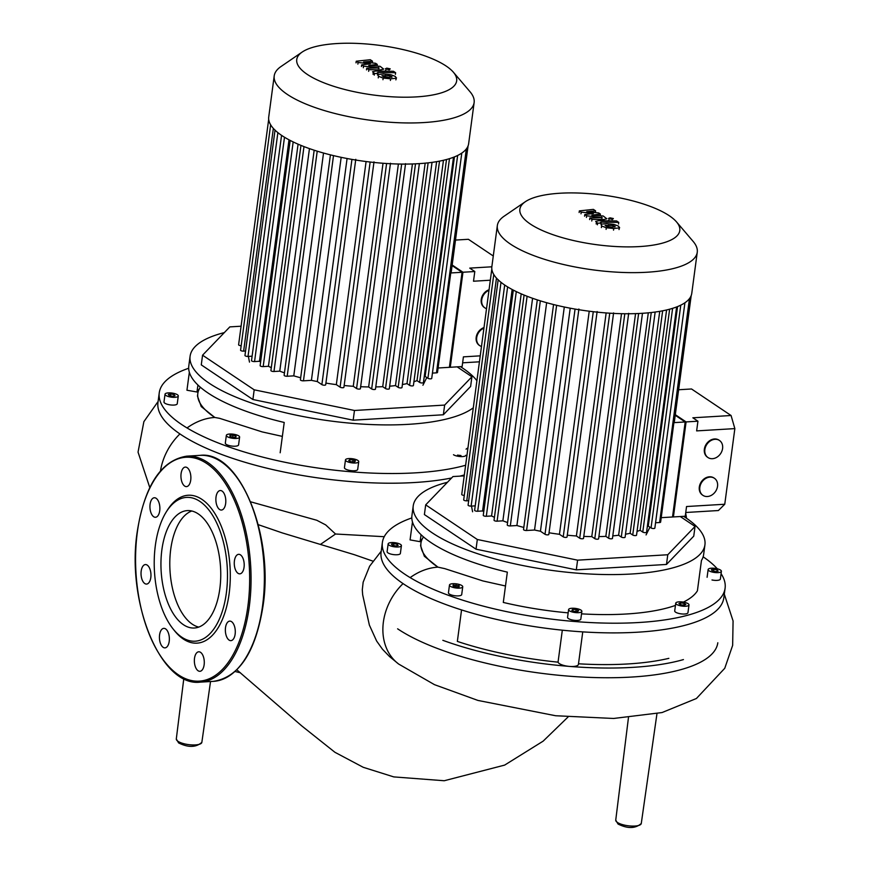 <?xml version="1.0" encoding="UTF-8"?>
<svg xmlns="http://www.w3.org/2000/svg" width="871" height="871" viewBox="0 0 871 871"><rect width="100%" height="100%" fill="white"/><g stroke="black" fill="none" stroke-linecap="round" stroke-linejoin="round"><path stroke-width="1.31" d="M465.637 465.245A172.872 53.599 -172.4 0 1 181.767 424.602A172.872 53.599 -172.4 0 1 159.251 392.81A172.872 53.599 -172.4 0 1 188.68 368.259M451.592 477.983A172.872 53.599 -172.4 0 1 351.067 481.587A172.872 53.599 -172.4 0 1 224.402 455.489A172.872 53.599 -172.4 0 1 180.471 434.291A172.872 53.599 -172.4 0 1 159.197 411.743A172.872 53.599 -172.4 0 1 157.967 402.511L159.251 392.81M473.301 407.791A147.145 45.63 -172.4 0 1 285.503 412.767A147.145 45.63 -172.4 0 1 190.096 356.217A147.145 45.63 -172.4 0 1 224.337 332.602M199.263 389.043A136.856 42.439 7.6 0 0 196.988 392.004L186.949 390.23L189.345 372.265M280.168 452.768L284.218 422.457A147.145 45.63 -172.4 0 1 188.8 365.918L190.096 356.217M169.91 396.915A6.685 2.069 -172.4 0 1 165.022 394.215A6.685 2.069 -172.4 0 1 173.394 393.289A6.685 2.069 -172.4 0 1 178.283 395.989A6.685 2.069 -172.4 0 1 169.91 396.915M178.283 395.989L177.249 403.741A6.685 2.069 -172.4 0 1 168.876 404.667A6.685 2.069 -172.4 0 1 163.988 401.977L165.022 394.215M236.281 438.451A6.685 2.069 -172.4 0 1 229.53 437.612A6.685 2.069 -172.4 0 1 226.351 435.358A6.685 2.069 -172.4 0 1 229.683 434.03A6.685 2.069 -172.4 0 1 236.422 434.869A6.685 2.069 -172.4 0 1 239.612 437.122A6.685 2.069 -172.4 0 1 236.281 438.451M239.612 437.122L238.578 444.885A6.685 2.069 -172.4 0 1 235.235 446.202A6.685 2.069 -172.4 0 1 228.496 445.364A6.685 2.069 -172.4 0 1 225.317 443.11L226.351 435.358M358.504 462.109A6.685 2.069 -172.4 0 1 351.089 462.73A6.685 2.069 -172.4 0 1 345.471 459.899A6.685 2.069 -172.4 0 1 345.7 459.463A6.685 2.069 -172.4 0 1 353.114 458.843A6.685 2.069 -172.4 0 1 358.732 461.674A6.685 2.069 -172.4 0 1 358.504 462.109M358.732 461.674L357.698 469.425A6.685 2.069 -172.4 0 1 357.469 469.861A6.685 2.069 -172.4 0 1 350.055 470.492A6.685 2.069 -172.4 0 1 344.437 467.662L345.471 459.899M465.876 455.25A6.685 2.069 -172.4 0 1 460.813 456.589A6.685 2.069 -172.4 0 1 453.486 454.716M457.133 366.854L471.919 376.773L444.646 405.08L354.464 410.481L254.19 389.816L202.562 355.194L229.835 326.886L241.093 326.211M444.646 405.08L443.35 414.77L470.623 386.463L471.919 376.773M443.35 414.77L353.169 420.181L354.464 410.481M353.169 420.181L252.895 399.517L254.19 389.816M252.895 399.517L201.277 364.884L202.562 355.194M460.977 455.533L457.482 455.108M354.562 461.859L351.187 461.739L348.727 460.661L349.641 459.714L353.016 459.834L355.477 460.911L354.562 461.859M353.016 459.834L352.755 461.793M349.641 459.714L349.467 460.988M232.971 437.34L229.944 436.425L229.966 435.326L232.993 435.141L236.008 436.055L235.997 437.155L232.971 437.34M236.008 436.055L235.867 437.166M232.993 435.141L232.709 437.264M169.181 395.576L168.288 394.411L170.76 393.932L174.135 394.628L175.027 395.793L172.545 396.272L169.181 395.576M174.135 394.628L173.95 396M170.76 393.932L170.509 395.848M460.454 366.658A147.145 45.63 -172.4 0 1 462.643 368.085A147.145 45.63 -172.4 0 1 476.916 380.703M467.967 447.792A147.145 45.63 -172.4 0 1 466.061 449.142M196.988 392.004L197.924 385.026M464.341 474.945A172.872 53.599 -172.4 0 1 459.79 476.154M384.242 536.699L335.542 534.01L320.572 544.321M389.587 656.614L382.478 649.233L376.62 641.012L369.369 625.073L362.663 594.762L362.292 589.776L363.174 582.089M335.531 534.01L325.689 524.897L316.772 520.259L250.652 501.816M282.356 436.393L262.171 431.907L219.688 418.352L214.799 417.459L201.223 406.561L197.467 396.076L197.815 393.474A130.454 40.447 7.6 0 0 214.799 417.459L214.799 417.459A55.276 44.497 -56.1 0 0 187.036 427.944M410.154 577.615A55.276 44.497 -56.1 0 1 437.928 567.141L424.351 556.242L420.595 545.758L420.943 543.156A130.454 40.447 7.6 0 0 437.928 567.141L444.733 568.621L482.882 580.935L505.496 585.987M200.363 387.247A130.454 40.447 7.6 0 0 197.815 393.474M423.491 536.917A130.454 40.447 7.6 0 0 420.943 543.156M683.43 659.587A172.872 53.599 -172.4 0 1 569.503 666.413A172.872 53.599 -172.4 0 1 442.838 640.316M717.813 642.765A172.872 53.599 -172.4 0 1 587.108 677.29A172.872 53.599 -172.4 0 1 397.612 628.818M721.079 573.673A172.872 53.599 -172.4 0 1 725.097 588.219A172.872 53.599 -172.4 0 1 594.381 622.743A172.872 53.599 -172.4 0 1 404.895 574.272A172.872 53.599 -172.4 0 1 382.38 542.491A172.872 53.599 -172.4 0 1 411.809 517.94M725.097 588.219L723.801 597.92A172.872 53.599 -172.4 0 1 688.112 624.442A172.872 53.599 -172.4 0 1 574.196 631.268A172.872 53.599 -172.4 0 1 447.531 605.16A172.872 53.599 -172.4 0 1 403.6 583.973A172.872 53.599 -172.4 0 1 382.325 561.425A172.872 53.599 -172.4 0 1 381.095 552.192L382.38 542.491M683.583 516.329A147.145 45.63 -172.4 0 1 685.771 517.766A147.145 45.63 -172.4 0 1 704.933 544.821A147.145 45.63 -172.4 0 1 508.631 562.437A147.145 45.63 -172.4 0 1 413.224 505.899A147.145 45.63 -172.4 0 1 447.454 482.273M422.381 538.714A136.856 42.439 7.6 0 0 420.116 541.686L410.067 539.9L412.473 521.947M568.164 612.857A147.145 45.63 -172.4 0 1 503.296 602.438L507.336 572.138A147.145 45.63 -172.4 0 1 411.929 515.588L413.224 505.899M393.039 546.585A6.685 2.069 -172.4 0 1 388.15 543.896A6.685 2.069 -172.4 0 1 396.523 542.971A6.685 2.069 -172.4 0 1 401.411 545.66A6.685 2.069 -172.4 0 1 393.039 546.585M401.411 545.66L400.377 553.423A6.685 2.069 -172.4 0 1 392.004 554.348A6.685 2.069 -172.4 0 1 387.116 551.648L388.15 543.896M459.398 588.132A6.685 2.069 -172.4 0 1 452.659 587.283A6.685 2.069 -172.4 0 1 449.48 585.029A6.685 2.069 -172.4 0 1 452.811 583.701A6.685 2.069 -172.4 0 1 459.55 584.539A6.685 2.069 -172.4 0 1 462.741 586.804A6.685 2.069 -172.4 0 1 459.398 588.132M462.741 586.804L461.706 594.555A6.685 2.069 -172.4 0 1 458.364 595.884A6.685 2.069 -172.4 0 1 451.624 595.045A6.685 2.069 -172.4 0 1 448.445 592.792L449.48 585.029M581.632 611.78A6.685 2.069 -172.4 0 1 574.218 612.411A6.685 2.069 -172.4 0 1 568.6 609.58A6.685 2.069 -172.4 0 1 568.828 609.145A6.685 2.069 -172.4 0 1 576.243 608.524A6.685 2.069 -172.4 0 1 581.861 611.344A6.685 2.069 -172.4 0 1 581.632 611.78M581.861 611.344L580.826 619.107A6.685 2.069 -172.4 0 1 580.598 619.542A6.685 2.069 -172.4 0 1 573.183 620.163A6.685 2.069 -172.4 0 1 567.565 617.332L568.6 609.58M688.123 603.701A6.685 2.069 -172.4 0 1 688.994 604.931A6.685 2.069 -172.4 0 1 683.942 606.26A6.685 2.069 -172.4 0 1 676.615 604.387A6.685 2.069 -172.4 0 1 675.744 603.157A6.685 2.069 -172.4 0 1 680.795 601.828A6.685 2.069 -172.4 0 1 688.123 603.701M688.994 604.931L687.959 612.683A6.685 2.069 -172.4 0 1 682.908 614.022A6.685 2.069 -172.4 0 1 675.569 612.15A6.685 2.069 -172.4 0 1 674.709 610.919L675.744 603.157M716.506 568.611A6.685 2.069 -172.4 0 1 721.395 571.3A6.685 2.069 -172.4 0 1 713.022 572.225A6.685 2.069 -172.4 0 1 708.134 569.536A6.685 2.069 -172.4 0 1 716.506 568.611M721.395 571.3L720.361 579.063A6.685 2.069 -172.4 0 1 711.988 579.977M680.262 516.536L695.047 526.443L667.774 554.751L577.593 560.162L477.319 539.497L425.69 504.864L452.964 476.557L464.221 475.882M667.774 554.751L666.478 564.452L693.752 536.144L695.047 526.443M666.478 564.452L576.297 569.852L577.593 560.162M576.297 569.852L476.023 549.187L477.319 539.497M476.023 549.187L424.395 514.565L425.69 504.864M717.247 569.939L718.14 571.115L715.657 571.583L712.293 570.897L711.4 569.721L713.872 569.242L717.247 569.939L717.062 571.322M713.872 569.242L713.621 571.169M685.858 604.463L684.105 605.203L680.61 604.779L678.879 603.614L680.632 602.884L684.127 603.309L685.858 604.463M684.127 603.309L683.877 605.182M680.632 602.884L680.403 604.637M577.691 611.54L574.316 611.42L571.855 610.342L572.77 609.384L576.145 609.515L578.605 610.593L577.691 611.54M576.145 609.515L575.883 611.475M572.77 609.384L572.595 610.669M456.088 587.01L453.072 586.096L453.094 584.996L459.137 585.737L459.126 586.836L456.088 587.01M459.137 585.737L458.984 586.836M456.121 584.822L455.838 586.934M392.309 545.257L391.417 544.081L393.888 543.613L397.263 544.299L398.156 545.475L395.674 545.954L392.309 545.257M397.263 544.299L397.078 545.682M393.888 543.613L393.638 545.529M704.933 544.821L703.637 554.511A147.145 45.63 -172.4 0 1 701.449 560.499L697.41 590.81A147.145 45.63 -172.4 0 1 683.387 602.101M675.439 605.41A147.145 45.63 -172.4 0 1 581.523 613.848M420.116 541.686L421.052 534.696M703.137 556.809A172.872 53.599 -172.4 0 1 717.29 568.785M668.852 658.345A162.583 50.409 -172.4 0 1 578.496 663.789M562.318 630.179L558.05 662.156A162.583 50.409 -172.4 0 1 457.351 641.404L461.554 609.929M582.753 631.878L578.409 664.431A10.289 3.19 -172.4 0 1 569.503 666.413A10.289 3.19 -172.4 0 1 558.05 662.156M191.794 510.994A58.803 29.756 -93.4 0 0 169.791 564.158A58.803 29.756 -93.4 0 0 192.306 624.191A58.803 29.756 -93.4 0 0 198.751 627.087M198.24 513.89A58.803 29.756 -93.4 0 0 187.33 510.602A58.803 29.756 -93.4 0 0 161.004 560.325A58.803 29.756 -93.4 0 0 183.454 624.725A58.803 29.756 -93.4 0 0 194.364 628.013A58.803 29.756 -93.4 0 0 220.69 578.29A58.803 29.756 -93.4 0 0 198.24 513.89M172.991 628.818L174.254 630.408A74.089 37.486 -93.4 0 0 183.302 639.02A74.089 37.486 -93.4 0 0 229.127 593.695A74.089 37.486 -93.4 0 0 201.93 499.377A74.089 37.486 -93.4 0 0 167.08 510.624L166.013 512.355A72.032 36.44 -93.4 0 0 172.991 628.818A72.032 36.44 -93.4 0 0 181.789 637.191A72.032 36.44 -93.4 0 0 226.34 593.118A72.032 36.44 -93.4 0 0 199.905 501.424A72.032 36.44 -93.4 0 0 166.013 512.355M194.505 658.313A9.777 4.943 -93.4 0 0 199.905 671.301A9.777 4.943 -93.4 0 0 204.141 664.78A9.777 4.943 -93.4 0 0 198.74 651.791A9.777 4.943 -93.4 0 0 194.505 658.313M226.046 635.111A9.777 4.943 -93.4 0 0 230.913 640.642A9.777 4.943 -93.4 0 0 234.604 626.652A9.777 4.943 -93.4 0 0 229.737 621.121A9.777 4.943 -93.4 0 0 226.046 635.111M238.012 573.303A9.777 4.943 -93.4 0 0 239.819 573.847A9.777 4.943 -93.4 0 0 244.196 565.584A9.777 4.943 -93.4 0 0 240.472 554.871A9.777 4.943 -93.4 0 0 238.654 554.326A9.777 4.943 -93.4 0 0 234.277 562.59A9.777 4.943 -93.4 0 0 238.012 573.303M223.379 509.089A9.777 4.943 -93.4 0 0 225.545 497.972A9.777 4.943 -93.4 0 0 220.254 490.525A9.777 4.943 -93.4 0 0 218.305 491.484A9.777 4.943 -93.4 0 0 216.128 502.6A9.777 4.943 -93.4 0 0 221.419 510.047A9.777 4.943 -93.4 0 0 223.379 509.089M190.727 480.084A9.777 4.943 -93.4 0 0 185.327 467.096A9.777 4.943 -93.4 0 0 181.092 473.617A9.777 4.943 -93.4 0 0 186.492 486.617A9.777 4.943 -93.4 0 0 190.727 480.084M159.186 503.286A9.777 4.943 -93.4 0 0 154.319 497.755A9.777 4.943 -93.4 0 0 150.629 511.745A9.777 4.943 -93.4 0 0 155.495 517.276A9.777 4.943 -93.4 0 0 159.186 503.286M147.221 565.105A9.777 4.943 -93.4 0 0 145.413 564.56A9.777 4.943 -93.4 0 0 141.037 572.824A9.777 4.943 -93.4 0 0 144.76 583.526A9.777 4.943 -93.4 0 0 146.578 584.071A9.777 4.943 -93.4 0 0 150.955 575.807A9.777 4.943 -93.4 0 0 147.221 565.105M161.854 629.319A9.777 4.943 -93.4 0 0 159.687 640.425A9.777 4.943 -93.4 0 0 164.978 647.872A9.777 4.943 -93.4 0 0 166.927 646.913A9.777 4.943 -93.4 0 0 169.105 635.797A9.777 4.943 -93.4 0 0 163.802 628.361A9.777 4.943 -93.4 0 0 161.854 629.319M525.322 201.724L504.157 216.182A100.84 31.269 7.6 0 0 497.341 225.567L491.854 266.678A100.84 31.269 7.6 0 0 491.821 269.03A100.84 31.269 7.6 0 0 493.824 274.572A100.84 31.269 7.6 0 0 498.299 279.961A100.84 31.269 7.6 0 0 504.984 285.22A100.84 31.269 7.6 0 0 513.792 290.348A100.84 31.269 7.6 0 0 524.799 295.356A100.84 31.269 7.6 0 0 538.289 300.201A100.84 31.269 7.6 0 0 554.892 304.872A100.84 31.269 7.6 0 0 576.548 309.325A100.84 31.269 7.6 0 0 595.154 311.916A100.84 31.269 7.6 0 0 611.975 313.32A100.84 31.269 7.6 0 0 627.37 313.756A100.84 31.269 7.6 0 0 641.513 313.353A100.84 31.269 7.6 0 0 654.437 312.134A100.84 31.269 7.6 0 0 666.097 310.076A100.84 31.269 7.6 0 0 676.332 307.06A100.84 31.269 7.6 0 0 684.791 302.847A100.84 31.269 7.6 0 0 690.681 296.728A100.84 31.269 7.6 0 0 691.77 293.353L697.257 252.242A100.84 31.269 7.6 0 0 693.142 241.409L676.506 221.898A80.676 25.019 -172.4 0 1 639.586 246.569A80.676 25.019 -172.4 0 1 547.532 232.688A80.676 25.019 -172.4 0 1 525.322 201.724A80.676 25.019 -172.4 0 1 560.075 193.231A80.676 25.019 -172.4 0 1 676.506 221.898M497.341 225.567A100.84 31.269 7.6 0 0 545.333 259.58A100.84 31.269 7.6 0 0 646.99 272.242A100.84 31.269 7.6 0 0 697.257 252.242M635.558 313.625L605.835 536.362A93.121 28.874 -172.4 0 1 598.9 536.601M621.524 313.691L591.779 536.612A93.121 28.874 -172.4 0 1 583.777 536.394M606.151 312.939L576.395 535.981A93.121 28.874 -172.4 0 1 567.282 535.197M589.221 311.208L559.454 534.293A93.121 28.874 -172.4 0 1 549.046 532.78M570.211 308.192L540.445 531.234A93.121 28.874 -172.4 0 1 534.544 530.025L564.299 307.006M523.809 527.445A93.121 28.874 -172.4 0 1 516.917 525.529L546.65 302.705M507.586 522.546A93.121 28.874 -172.4 0 1 502.883 520.825L532.584 298.285M494.434 517.32A93.121 28.874 -172.4 0 1 491.571 515.97L521.206 293.843M483.743 511.691A93.121 28.874 -172.4 0 1 482.578 510.961L512.137 289.488M677.562 306.581L648.274 526.084A93.121 28.874 -172.4 0 1 647.295 526.748M669.636 309.194L640.131 530.308A93.121 28.874 -172.4 0 1 637.039 531.397M659.739 311.339L630.125 533.281A93.121 28.874 -172.4 0 1 625.509 534.206M648.307 312.831L618.628 535.251A93.121 28.874 -172.4 0 1 612.792 535.883M661.22 517.668L673.403 516.939L686.087 421.912L675.308 414.683M673.893 422.642L686.087 421.912M674.012 421.782A2.058 0.642 7.6 0 0 674.394 421.477L691.193 295.607M468.685 500.705L466.747 500.825A2.058 0.642 -172.4 0 1 464.679 500.564A2.058 0.642 -172.4 0 1 463.699 499.867L493.781 274.409M475.228 505.855L471.146 506.105A2.058 0.642 -172.4 0 1 469.066 505.844A2.058 0.642 -172.4 0 1 468.086 505.147L498.168 279.689M504.69 285.024L474.63 510.297A2.058 0.642 7.6 0 0 475.61 510.994A2.058 0.642 7.6 0 0 477.689 511.255L482.578 510.961M513.313 290.108L483.263 515.327A2.058 0.642 7.6 0 0 484.243 516.024A2.058 0.642 7.6 0 0 486.312 516.274L491.571 515.97M524.092 295.062L494.042 520.227A2.058 0.642 7.6 0 0 495.022 520.923A2.058 0.642 7.6 0 0 497.101 521.174L502.883 520.825M537.298 299.885L507.26 524.973A2.058 0.642 7.6 0 0 508.239 525.67A2.058 0.642 7.6 0 0 510.319 525.932L516.917 525.529M553.553 304.534L523.525 529.546A2.058 0.642 7.6 0 0 524.505 530.243A2.058 0.642 7.6 0 0 526.585 530.493L534.544 530.025M578.899 309.009L548.817 534.456A2.058 0.642 -172.4 0 1 547.26 534.87A2.058 0.642 -172.4 0 1 545.006 534.293L540.445 531.234M597.125 311.546L567.043 537.004A2.058 0.642 -172.4 0 1 565.486 537.407A2.058 0.642 -172.4 0 1 563.232 536.83L559.454 534.293M613.598 312.907L583.516 538.365A2.058 0.642 -172.4 0 1 581.959 538.779A2.058 0.642 -172.4 0 1 579.705 538.202L576.395 535.981M628.688 313.342L598.606 538.801A2.058 0.642 -172.4 0 1 597.049 539.214A2.058 0.642 -172.4 0 1 594.795 538.637L591.779 536.612M638.628 313.506L608.644 538.234A2.058 0.642 7.6 0 0 610.898 538.811A2.058 0.642 7.6 0 0 612.455 538.409L642.482 313.299M608.644 538.234L605.835 536.362M618.628 535.251L621.295 537.048A2.058 0.642 7.6 0 0 623.56 537.625A2.058 0.642 7.6 0 0 625.106 537.211L655.155 312.036M630.125 533.281L632.727 535.023A2.058 0.642 7.6 0 0 634.981 535.6A2.058 0.642 7.6 0 0 636.538 535.186L666.587 309.956M640.131 530.308L642.754 532.072A2.058 0.642 7.6 0 0 645.008 532.649A2.058 0.642 7.6 0 0 646.565 532.235L676.625 306.94M464.297 495.403A2.058 0.642 -172.4 0 1 461.739 494.445L491.821 268.987M648.274 526.084L651.04 527.946A2.058 0.642 7.6 0 0 653.294 528.523A2.058 0.642 7.6 0 0 654.85 528.109L684.922 302.76M690.703 296.663L660.621 522.121A2.058 0.642 -172.4 0 1 659.597 522.524L655.569 522.763M302.193 52.042L281.028 66.512A100.84 31.269 7.6 0 0 274.213 75.886L268.725 117.008A100.84 31.269 7.6 0 0 268.693 119.36A100.84 31.269 7.6 0 0 270.696 124.891A100.84 31.269 7.6 0 0 275.171 130.291A100.84 31.269 7.6 0 0 281.856 135.549A100.84 31.269 7.6 0 0 290.664 140.677A100.84 31.269 7.6 0 0 301.671 145.675A100.84 31.269 7.6 0 0 315.16 150.531A100.84 31.269 7.6 0 0 331.764 155.19A100.84 31.269 7.6 0 0 353.419 159.654A100.84 31.269 7.6 0 0 372.026 162.246A100.84 31.269 7.6 0 0 388.847 163.639A100.84 31.269 7.6 0 0 404.242 164.086A100.84 31.269 7.6 0 0 418.385 163.683A100.84 31.269 7.6 0 0 431.308 162.463A100.84 31.269 7.6 0 0 442.969 160.395A100.84 31.269 7.6 0 0 453.203 157.379A100.84 31.269 7.6 0 0 461.663 153.165A100.84 31.269 7.6 0 0 467.553 147.057A100.84 31.269 7.6 0 0 468.642 143.682L474.129 102.56A100.84 31.269 7.6 0 0 470.013 91.727L453.377 72.217A80.676 25.019 -172.4 0 1 416.469 96.888A80.676 25.019 -172.4 0 1 324.404 83.006A80.676 25.019 -172.4 0 1 302.193 52.042A80.676 25.019 -172.4 0 1 336.946 43.55A80.676 25.019 -172.4 0 1 453.377 72.217M274.213 75.886A100.84 31.269 7.6 0 0 322.205 109.898A100.84 31.269 7.6 0 0 423.872 122.561A100.84 31.269 7.6 0 0 474.129 102.56M412.429 163.955L382.717 386.68A93.121 28.874 -172.4 0 1 375.771 386.92M398.395 164.009L368.651 386.942A93.121 28.874 -172.4 0 1 360.648 386.713M383.022 163.258L353.267 386.299A93.121 28.874 -172.4 0 1 344.154 385.515M366.092 161.538L336.326 384.623A93.121 28.874 -172.4 0 1 325.917 383.098M347.083 158.511L317.316 381.563A93.121 28.874 -172.4 0 1 311.415 380.344L341.171 157.335M300.68 377.774A93.121 28.874 -172.4 0 1 293.788 375.858L323.522 153.024M284.458 372.864A93.121 28.874 -172.4 0 1 279.765 371.155L309.455 148.614M271.306 367.638A93.121 28.874 -172.4 0 1 268.442 366.288L298.078 144.172M260.614 362.02A93.121 28.874 -172.4 0 1 259.449 361.28L289.009 139.806M454.433 156.9L425.146 376.403A93.121 28.874 -172.4 0 1 424.166 377.078M446.507 159.513L417.013 380.638A93.121 28.874 -172.4 0 1 413.91 381.727M436.611 161.658L406.997 383.599A93.121 28.874 -172.4 0 1 402.38 384.536M425.179 163.149L395.499 385.581A93.121 28.874 -172.4 0 1 389.664 386.201M438.091 367.998L450.274 367.268L462.958 272.231L452.18 265.002M450.764 272.961L462.958 272.231M450.884 272.1A2.058 0.642 7.6 0 0 451.265 271.796L468.065 145.936M245.557 351.024L243.63 351.144A2.058 0.642 -172.4 0 1 241.55 350.882A2.058 0.642 -172.4 0 1 240.57 350.196L270.652 124.738M252.1 356.185L248.017 356.424A2.058 0.642 -172.4 0 1 245.938 356.163A2.058 0.642 -172.4 0 1 244.958 355.477L275.04 130.019M281.562 135.343L251.512 360.627A2.058 0.642 7.6 0 0 252.492 361.313A2.058 0.642 7.6 0 0 254.561 361.574L259.449 361.28M290.185 140.427L260.135 365.646A2.058 0.642 7.6 0 0 261.115 366.343A2.058 0.642 7.6 0 0 263.184 366.604L268.442 366.288M300.963 145.381L270.914 370.545A2.058 0.642 7.6 0 0 271.894 371.242A2.058 0.642 7.6 0 0 273.973 371.503L279.765 371.155M314.17 150.204L284.131 375.303A2.058 0.642 7.6 0 0 285.111 375.989A2.058 0.642 7.6 0 0 287.19 376.25L293.788 375.858M330.425 154.853L300.397 379.865A2.058 0.642 7.6 0 0 301.377 380.562A2.058 0.642 7.6 0 0 303.456 380.823L311.415 380.344M355.771 159.328L325.689 384.786A2.058 0.642 -172.4 0 1 324.132 385.2A2.058 0.642 -172.4 0 1 321.878 384.623L317.316 381.563M373.997 161.864L343.914 387.323A2.058 0.642 -172.4 0 1 342.357 387.737A2.058 0.642 -172.4 0 1 340.104 387.16L336.326 384.623M390.469 163.236L360.387 388.695A2.058 0.642 -172.4 0 1 358.83 389.097A2.058 0.642 -172.4 0 1 356.577 388.52L353.267 386.299M405.559 163.661L375.477 389.119A2.058 0.642 -172.4 0 1 373.92 389.533A2.058 0.642 -172.4 0 1 371.667 388.956L368.651 386.942M415.5 163.835L385.515 388.564A2.058 0.642 7.6 0 0 387.769 389.141A2.058 0.642 7.6 0 0 389.326 388.727L419.365 163.617M385.515 388.564L382.717 386.68M395.499 385.581L398.167 387.366A2.058 0.642 7.6 0 0 400.431 387.943A2.058 0.642 7.6 0 0 401.988 387.53L432.027 162.365M406.997 383.599L409.599 385.341A2.058 0.642 7.6 0 0 411.852 385.918A2.058 0.642 7.6 0 0 413.409 385.515L443.459 160.286M417.013 380.638L419.626 382.391A2.058 0.642 7.6 0 0 421.88 382.968A2.058 0.642 7.6 0 0 423.437 382.554L453.497 157.27M241.169 345.722A2.058 0.642 -172.4 0 1 238.61 344.764L268.693 119.305M425.146 376.403L427.911 378.264A2.058 0.642 7.6 0 0 430.176 378.841A2.058 0.642 7.6 0 0 431.722 378.428L461.793 153.078M467.575 146.981L437.492 372.44A2.058 0.642 -172.4 0 1 436.469 372.853L432.441 373.093M614.763 226.928L614.861 226.122L615.133 226.787L611.605 227.059L607.065 226.678L605.084 225.339L613.151 225.447L615.133 226.787M606.499 223.629L613.913 224.37L618.595 226.166L619.216 227.93L613.739 228.496L606.303 227.756L601.6 225.948L601.001 224.195L606.499 223.629M619.597 227.429L618.998 229.563M598.649 220.722L616.603 220.951L618.737 222.388L601.044 222.149L600.304 222.638L601.121 223.194L597.615 223.139L595.666 221.43L598.649 220.722M618.519 224.021L618.737 222.388M600.925 223.052L601.044 222.149L600.304 222.638M600.99 224.206L601.121 223.194M597.397 224.783L597.615 223.139M608.6 220.439L609.787 217.804L613.347 218.534L612.378 219.536L608.481 218.316M593.434 213.482L581.218 212.143L579.346 210.891L593.401 209.388L595.601 210.869L586.716 211.664L598.725 212.96L600.391 214.081L591.877 215.126L603.255 216.008L606.837 218.806L603.864 219.514L591.986 219.372L589.852 217.946L602.199 217.598L586.662 215.801L584.8 214.549L593.434 213.482M581.001 213.776L581.218 212.143M579.128 212.524L579.346 210.891M595.383 212.502L595.601 210.869M600.173 215.714L600.391 214.081M591.757 221.005L591.986 219.372M589.623 219.579L589.852 217.946M601.458 218.088L602.133 218.055M601.404 218.088L601.534 217.151M586.444 217.434L586.662 215.801M584.572 216.182L584.8 214.549M391.634 77.247L391.743 76.441L392.004 77.105L388.477 77.377L383.937 76.996L381.955 75.668L390.023 75.777L392.004 77.105M383.371 73.959L390.785 74.688L395.467 76.496L396.087 78.248L390.611 78.815L383.175 78.074L378.471 76.267L377.872 74.525L383.371 73.959M396.468 77.759L395.87 79.882M377.481 75.015L377.992 73.512L374.486 73.469L372.538 71.749L375.532 71.041L393.485 71.28L395.619 72.707L377.916 72.478L377.176 72.957L377.992 73.512M395.401 74.351L395.619 72.707M377.796 73.382L377.916 72.478L377.176 72.957M374.269 75.102L374.486 73.469M385.472 70.758L386.659 68.123L390.219 68.853L389.25 69.854L385.352 68.646M370.306 63.801L358.09 62.472L356.228 61.22L370.273 59.718L372.472 61.188L363.588 61.983L375.597 63.289L377.263 64.4L368.749 65.445L380.126 66.327L383.708 69.125L380.736 69.843L368.858 69.691L366.724 68.265L379.07 67.916L363.534 66.12L361.672 64.868L370.306 63.801M357.872 64.106L358.09 62.472M355.999 62.854L356.228 61.22M372.255 62.832L372.472 61.188M377.045 66.044L377.263 64.4M368.64 71.335L368.858 69.691M366.506 69.898L366.724 68.265M378.33 68.406L379.005 68.384M378.275 68.406L378.406 67.47M363.316 67.753L363.534 66.12M361.454 66.501L361.672 64.868M486.53 308.682A10.289 8.285 -56.1 0 1 484.864 307.866A10.289 8.285 -56.1 0 1 481.739 299.853A10.289 8.285 -56.1 0 1 488.979 290.315M484.624 307.692A10.289 8.285 -56.1 0 1 484.363 307.528A10.289 8.285 -56.1 0 1 481.238 299.515A10.289 8.285 -56.1 0 1 489.056 289.749M481.478 346.495A10.289 8.285 -56.1 0 1 479.823 345.689A10.289 8.285 -56.1 0 1 476.698 337.676A10.289 8.285 -56.1 0 1 483.938 328.127M479.573 345.515A10.289 8.285 -56.1 0 1 479.311 345.352A10.289 8.285 -56.1 0 1 476.187 337.338A10.289 8.285 -56.1 0 1 484.004 327.572M493.28 255.998L468.391 239.296L455.5 240.069M479.442 361.813L462.621 362.815M452.093 265.59L462.066 272.285L449.392 367.322L462.131 366.549L463.416 356.86L480.237 355.847M490.329 280.212L473.508 281.224L474.804 271.523L469.741 268.116L491.843 266.798M462.066 272.285L474.804 271.523M704.868 449.534A10.289 8.285 -56.1 0 1 710.529 440.802A10.289 8.285 -56.1 0 1 719.457 440.454A10.289 8.285 -56.1 0 1 722.592 448.467A10.289 8.285 -56.1 0 1 716.931 457.199A10.289 8.285 -56.1 0 1 707.992 457.547A10.289 8.285 -56.1 0 1 704.868 449.534M707.742 457.373A10.289 8.285 -56.1 0 1 707.492 457.21A10.289 8.285 -56.1 0 1 704.356 449.196A10.289 8.285 -56.1 0 1 710.017 440.465A10.289 8.285 -56.1 0 1 718.956 440.116A10.289 8.285 -56.1 0 1 719.206 440.291M699.827 487.346A10.289 8.285 -56.1 0 1 705.477 478.615A10.289 8.285 -56.1 0 1 714.416 478.277A10.289 8.285 -56.1 0 1 717.541 486.29A10.289 8.285 -56.1 0 1 711.879 495.022A10.289 8.285 -56.1 0 1 702.951 495.37A10.289 8.285 -56.1 0 1 699.827 487.346M702.701 495.185A10.289 8.285 -56.1 0 1 702.44 495.022A10.289 8.285 -56.1 0 1 699.315 487.009A10.289 8.285 -56.1 0 1 704.977 478.277A10.289 8.285 -56.1 0 1 713.904 477.939A10.289 8.285 -56.1 0 1 714.155 478.114M731.074 415.511L734.852 428.608L696.637 430.895L697.932 421.205L692.859 417.797L731.074 415.511L691.52 388.978L678.629 389.751M675.221 415.271L685.194 421.967L672.521 516.993L685.259 516.231L686.544 506.53L724.759 504.244L718.39 510.537L685.749 512.496M685.194 421.967L697.932 421.205M734.852 428.608L724.759 504.244M201.843 742.375C195.986 747.525 188.245 747.71 178.609 742.909L176.301 738.967A12.88 3.996 7.6 0 0 177.989 741.319A12.88 3.996 7.6 0 0 195.42 744.912A12.88 3.996 7.6 0 0 201.843 742.375L210.532 681.525M641.274 823.498C635.416 828.659 627.675 828.833 618.051 824.042L615.743 820.101A12.88 3.996 7.6 0 0 617.419 822.453A12.88 3.996 7.6 0 0 634.861 826.046A12.88 3.996 7.6 0 0 641.274 823.498L656.952 713.73M160.482 470.884A55.276 44.497 -56.1 0 1 179.927 433.932M389.468 656.494L398.689 664.072A55.276 44.497 -56.1 0 1 403.055 583.603M213.558 681.34A113.186 57.268 -93.4 0 0 262.574 605.77A113.186 57.268 -93.4 0 0 221.027 461.684A113.186 57.268 -93.4 0 0 200.025 455.359C239.318 450.231 274.06 534.805 263.086 605.563C255.726 651.943 239.22 677.203 213.558 681.34L200.276 682.135A113.186 57.268 -93.4 0 0 249.28 606.564A113.186 57.268 -93.4 0 0 207.734 462.479A113.186 57.268 -93.4 0 0 186.732 456.154L200.025 455.359M178.511 674.894A112.163 56.757 -93.4 0 0 247.887 606.281A112.163 56.757 -93.4 0 0 206.721 463.503A112.163 56.757 -93.4 0 0 137.346 532.127A112.163 56.757 -93.4 0 0 178.511 674.894M685.989 517.907A113.186 57.268 -93.4 0 0 685.455 514.717M496.47 278.089L466.747 500.825M500.999 282.313L471.146 506.105M507.619 286.907L477.689 511.255M516.296 291.6L486.312 516.274M527.107 296.271L497.101 521.174M540.347 300.854L510.319 525.932M556.634 305.286L526.585 530.493M575.056 309.074L545.006 534.293M689.473 298.611L659.597 522.524M651.258 312.526L621.295 537.048M662.646 310.805L632.727 535.023M672.608 308.334L642.754 532.072M680.774 305.144L651.04 527.946M593.271 311.709L563.232 536.83M609.733 313.179L579.705 538.202M624.801 313.745L594.795 538.637M273.342 128.418L243.63 351.144M277.871 132.632L248.017 356.424M284.49 137.237L254.561 361.574M293.168 141.919L263.184 366.604M303.979 146.589L273.973 371.503M317.218 151.173L287.19 376.25M333.506 155.615L303.456 380.823M351.928 159.393L321.878 384.623M466.344 148.93L436.469 372.853M428.129 162.844L398.167 387.366M439.517 161.124L409.599 385.341M449.48 158.653L419.626 382.391M457.645 155.474L427.911 378.264M370.142 162.028L340.104 387.16M386.604 163.508L356.577 388.52M401.673 164.064L371.667 388.956M608.415 226.7L608.633 225.066M612.934 227.07L613.151 225.447M613.522 230.129L613.739 228.496M606.085 229.389L606.303 227.756M601.382 227.581L601.6 225.948M596.178 223.967L596.395 222.334M603.701 220.788L603.864 219.514M385.287 77.029L385.505 75.385M389.805 77.388L390.023 75.777M390.393 80.448L390.611 78.815M382.957 79.718L383.175 78.074M378.254 77.9L378.471 76.267M373.049 74.285L373.267 72.652M380.573 71.106L380.736 69.843M258.23 524.658L282.226 532.9L354.312 554.685L372.832 561.109M236.836 669.832L301.649 725.826L334.932 752.294L363.229 767.297L393.757 776.899L444.232 780.743L504.657 765.097L543.156 741.145L568.055 716.985M235.094 671.497L240.407 672.771M363.12 582.285L369.609 566.237L381.226 551.18M183.803 678.585L176.301 738.967M149.779 487.564L138.043 452.125L143.878 421.651L158.097 401.498M615.743 820.101L628.448 717.704M398.689 664.072L434.466 684.66L477.918 700.426L555.633 715.744L613.598 718.466L662.047 712.554L696.408 698.498L724.759 668.286L732.653 645.367L733.077 620.947L724.302 594.164M707.1 577.288L708.134 569.536M186.732 456.154C161.081 460.302 144.575 485.55 137.204 531.931C126.23 602.688 160.983 687.273 200.276 682.135M685.673 513.095L686.566 518.299M472.615 511.778L471.483 506.084M646.064 534.925L649.918 527.184M249.498 362.107L248.366 356.402M422.936 385.243L426.79 377.513"/></g></svg>
